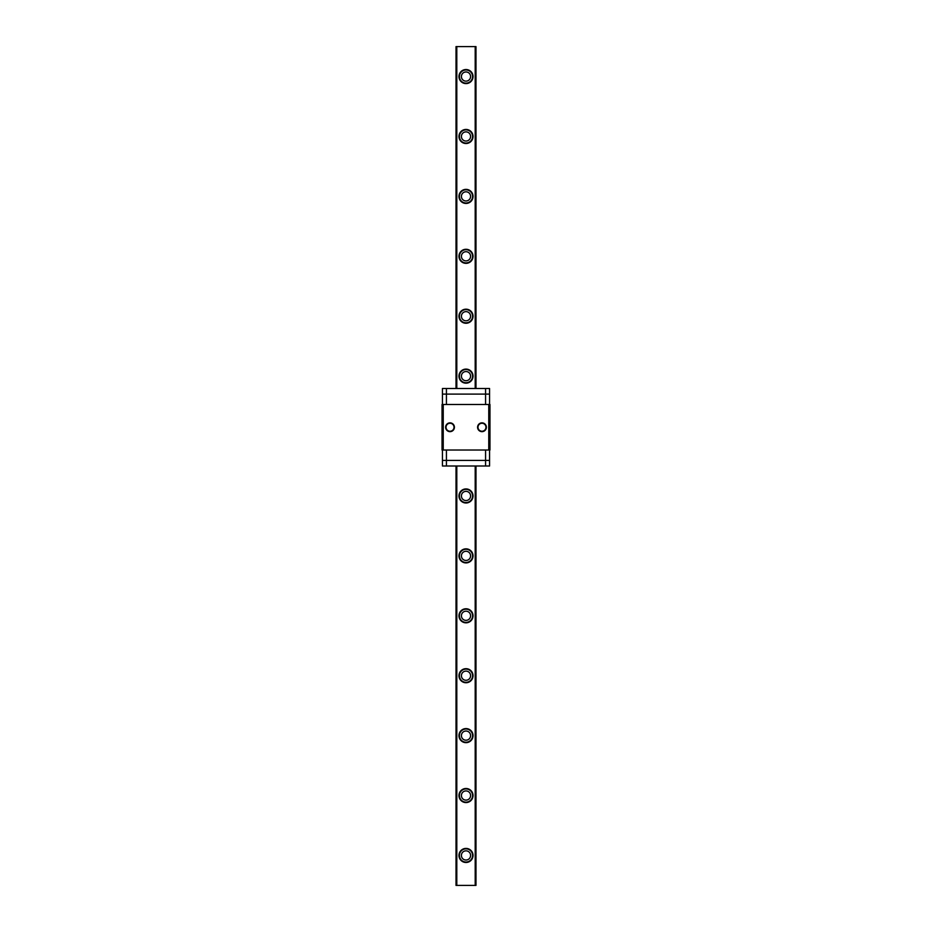 <?xml version="1.0" encoding="UTF-8"?>
<svg xmlns="http://www.w3.org/2000/svg" width="932" height="932" viewBox="0 0 932 932"><rect width="100%" height="100%" fill="white"/><g stroke="black" fill="none" stroke-linecap="round" stroke-linejoin="round"><path stroke-width="1.4" d="M485.572 466L485.572 460.408L489.568 460.408L442.432 460.408L442.432 466L489.568 466L489.568 450.028M489.568 404.488L489.568 394.108L442.432 394.108L489.568 394.108L489.568 388.516L485.572 388.516L485.572 404.488M446.428 466L446.428 460.408L485.572 460.408L485.572 450.028M442.432 450.028L442.432 460.408L446.428 460.408L446.428 450.028M446.428 404.488L446.428 388.516L485.572 388.516M442.432 404.488L442.432 388.516L446.428 388.516M443.236 404.488L442.036 404.488L442.036 450.028L443.236 450.028L443.236 404.488L488.764 404.488L488.764 450.028L443.236 450.028M488.764 404.488L489.964 404.488L489.964 450.028L488.764 450.028M481.972 422.86A4.392 4.392 0 0 1 485.782 429.454A4.392 4.392 0 0 1 478.174 429.454A4.392 4.392 0 0 1 481.972 422.86M450.028 422.86A4.392 4.392 0 0 1 453.826 429.454A4.392 4.392 0 0 1 446.218 429.454A4.392 4.392 0 0 1 450.028 422.86M450.028 423.256A3.996 3.996 0 0 0 446.568 429.256A3.996 3.996 0 0 0 453.476 429.256A3.996 3.996 0 0 0 450.028 423.256M481.972 423.256A3.996 3.996 0 0 0 478.524 429.256A3.996 3.996 0 0 0 485.432 429.256A3.996 3.996 0 0 0 481.972 423.256M475.984 388.516L475.984 46.6L456.016 46.6L456.016 388.516M456.016 466L456.016 885.4L456.808 885.4L456.808 466M475.984 466L475.984 885.4L456.808 885.4M466 848.411A7.025 7.025 0 0 1 472.093 858.954A7.025 7.025 0 0 1 459.907 858.954A7.025 7.025 0 0 1 466 848.411M466 788.495A7.025 7.025 0 0 1 472.093 799.039A7.025 7.025 0 0 1 459.907 799.039A7.025 7.025 0 0 1 466 788.495M466 728.579A7.025 7.025 0 0 1 472.093 739.134A7.025 7.025 0 0 1 459.907 739.134A7.025 7.025 0 0 1 466 728.579M466 668.675A7.025 7.025 0 0 1 472.093 679.218A7.025 7.025 0 0 1 459.907 679.218A7.025 7.025 0 0 1 466 668.675M466 608.759A7.025 7.025 0 0 1 472.093 619.302A7.025 7.025 0 0 1 459.907 619.302A7.025 7.025 0 0 1 466 608.759M466 548.843A7.025 7.025 0 0 1 472.093 559.386A7.025 7.025 0 0 1 459.907 559.386A7.025 7.025 0 0 1 466 548.843M466 488.927A7.025 7.025 0 0 1 472.093 499.47A7.025 7.025 0 0 1 459.907 499.47A7.025 7.025 0 0 1 466 488.927M466 369.095A7.025 7.025 0 0 1 472.093 379.639A7.025 7.025 0 0 1 459.907 379.639A7.025 7.025 0 0 1 466 369.095M466 309.179A7.025 7.025 0 0 1 472.093 319.734A7.025 7.025 0 0 1 459.907 319.734A7.025 7.025 0 0 1 466 309.179M466 249.275A7.025 7.025 0 0 1 472.093 259.818A7.025 7.025 0 0 1 459.907 259.818A7.025 7.025 0 0 1 466 249.275M466 189.359A7.025 7.025 0 0 1 472.093 199.902A7.025 7.025 0 0 1 459.907 199.902A7.025 7.025 0 0 1 466 189.359M466 129.443A7.025 7.025 0 0 1 472.093 139.986A7.025 7.025 0 0 1 459.907 139.986A7.025 7.025 0 0 1 466 129.443M466 69.527A7.025 7.025 0 0 1 472.093 80.07A7.025 7.025 0 0 1 459.907 80.07A7.025 7.025 0 0 1 466 69.527M456.808 46.6L456.808 388.516M475.192 46.6L475.192 388.516M475.192 466L475.192 885.4M466 850.846A4.59 4.59 0 0 0 462.027 857.743A4.59 4.59 0 0 0 469.973 857.743A4.59 4.59 0 0 0 466 850.846M466 848.854A6.594 6.594 0 0 0 460.292 858.733A6.594 6.594 0 0 0 471.709 858.733A6.594 6.594 0 0 0 466 848.854M466 790.93A4.59 4.59 0 0 0 462.027 797.827A4.59 4.59 0 0 0 469.973 797.827A4.59 4.59 0 0 0 466 790.93M466 731.026A4.59 4.59 0 0 0 462.027 737.911A4.59 4.59 0 0 0 469.973 737.911A4.59 4.59 0 0 0 466 731.026M466 671.11A4.59 4.59 0 0 0 462.027 677.995A4.59 4.59 0 0 0 469.973 677.995A4.59 4.59 0 0 0 466 671.11M466 611.194A4.59 4.59 0 0 0 462.027 618.079A4.59 4.59 0 0 0 469.973 618.079A4.59 4.59 0 0 0 466 611.194M466 551.278A4.59 4.59 0 0 0 462.027 558.163A4.59 4.59 0 0 0 469.973 558.163A4.59 4.59 0 0 0 466 551.278M466 491.362A4.59 4.59 0 0 0 462.027 498.259A4.59 4.59 0 0 0 469.973 498.259A4.59 4.59 0 0 0 466 491.362M466 371.53A4.59 4.59 0 0 0 462.027 378.427A4.59 4.59 0 0 0 469.973 378.427A4.59 4.59 0 0 0 466 371.53M466 311.626A4.59 4.59 0 0 0 462.027 318.511A4.59 4.59 0 0 0 469.973 318.511A4.59 4.59 0 0 0 466 311.626M466 251.71A4.59 4.59 0 0 0 462.027 258.595A4.59 4.59 0 0 0 469.973 258.595A4.59 4.59 0 0 0 466 251.71M466 191.794A4.59 4.59 0 0 0 462.027 198.679A4.59 4.59 0 0 0 469.973 198.679A4.59 4.59 0 0 0 466 191.794M466 131.878A4.59 4.59 0 0 0 462.027 138.763A4.59 4.59 0 0 0 469.973 138.763A4.59 4.59 0 0 0 466 131.878M466 71.962A4.59 4.59 0 0 0 462.027 78.859A4.59 4.59 0 0 0 469.973 78.859A4.59 4.59 0 0 0 466 71.962M466 788.938A6.594 6.594 0 0 0 460.292 798.829A6.594 6.594 0 0 0 471.709 798.829A6.594 6.594 0 0 0 466 788.938M466 729.022A6.594 6.594 0 0 0 460.292 738.913A6.594 6.594 0 0 0 471.709 738.913A6.594 6.594 0 0 0 466 729.022M466 669.106A6.594 6.594 0 0 0 460.292 678.997A6.594 6.594 0 0 0 471.709 678.997A6.594 6.594 0 0 0 466 669.106M466 609.19A6.594 6.594 0 0 0 460.292 619.081A6.594 6.594 0 0 0 471.709 619.081A6.594 6.594 0 0 0 466 609.19M466 549.286A6.594 6.594 0 0 0 460.292 559.165A6.594 6.594 0 0 0 471.709 559.165A6.594 6.594 0 0 0 466 549.286M466 489.37A6.594 6.594 0 0 0 460.292 499.249A6.594 6.594 0 0 0 471.709 499.249A6.594 6.594 0 0 0 466 489.37M466 369.538A6.594 6.594 0 0 0 460.292 379.429A6.594 6.594 0 0 0 471.709 379.429A6.594 6.594 0 0 0 466 369.538M466 309.622A6.594 6.594 0 0 0 460.292 319.513A6.594 6.594 0 0 0 471.709 319.513A6.594 6.594 0 0 0 466 309.622M466 249.706A6.594 6.594 0 0 0 460.292 259.597A6.594 6.594 0 0 0 471.709 259.597A6.594 6.594 0 0 0 466 249.706M466 189.79A6.594 6.594 0 0 0 460.292 199.681A6.594 6.594 0 0 0 471.709 199.681A6.594 6.594 0 0 0 466 189.79M466 129.886A6.594 6.594 0 0 0 460.292 139.765A6.594 6.594 0 0 0 471.709 139.765A6.594 6.594 0 0 0 466 129.886M466 69.97A6.594 6.594 0 0 0 460.292 79.849A6.594 6.594 0 0 0 471.709 79.849A6.594 6.594 0 0 0 466 69.97"/></g></svg>
